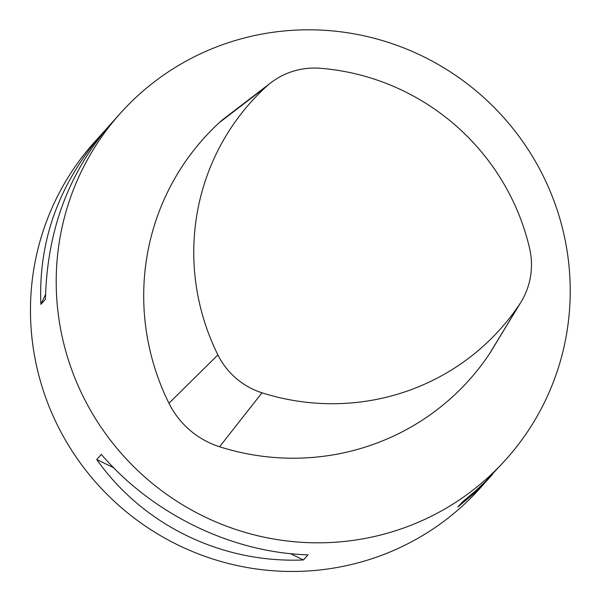 <?xml version="1.0" encoding="UTF-8"?>
<svg xmlns="http://www.w3.org/2000/svg" width="601" height="601" viewBox="0 0 601 601"><rect width="100%" height="100%" fill="white"/><g stroke="black" fill="none" stroke-linecap="round" stroke-linejoin="round"><path stroke-width="0.9" d="M492.7 474.129L480.207 488.11A259.091 254.418 -138.1 0 1 374.881 557.72A259.091 254.418 -138.1 0 1 45.781 397.809A259.091 254.418 -138.1 0 1 94.748 141.806L107.534 127.652M71.519 369.164A259.091 254.418 41.9 0 0 505.944 459.464A259.091 254.418 41.9 0 0 483.242 97.054A259.091 254.418 41.9 0 0 120.485 113.161A259.091 254.418 41.9 0 0 71.519 369.164M489.349 477.938L474.227 493.271L457.879 506.996L462.462 501.895L475.248 491.167L484.939 482.085L505.944 459.464M120.485 113.161L110.884 123.844C68.867 172.021 47.058 230.491 45.458 299.26L40.868 304.361C38.254 240.295 59.259 182.719 103.883 131.627M307.99 554.851L303.4 559.952C221.761 563.453 143.121 525.236 96.731 459.532L101.321 454.424C152.917 514.343 231.55 552.552 307.99 554.851M45.548 294.505L40.868 304.361M96.731 459.532L113.597 467.721M290.478 553.671L303.4 559.952M519.407 304.549A73.292 71.97 41.9 0 0 521.112 301.89A73.292 71.97 41.9 0 0 529.541 248.07A231.242 227.073 41.9 0 0 320.22 68.274A73.292 71.97 41.9 0 0 270.901 82.735A73.292 71.97 41.9 0 0 265.98 86.867A231.242 227.073 41.9 0 0 217.885 354.906A73.292 71.97 41.9 0 0 261.991 392.791A231.242 227.073 41.9 0 0 519.407 304.549L489.101 354.38A84.155 82.638 41.9 0 0 491.055 351.315L521.112 301.89M270.901 82.735L224.962 117.894A84.155 82.638 41.9 0 0 219.305 122.642A242.098 237.733 41.9 0 0 168.956 403.263A84.155 82.638 41.9 0 0 219.598 446.761A242.098 237.733 41.9 0 0 489.101 354.38M168.956 403.263L217.885 354.906M219.305 122.642L265.98 86.867M219.598 446.761L261.991 392.791"/></g></svg>
